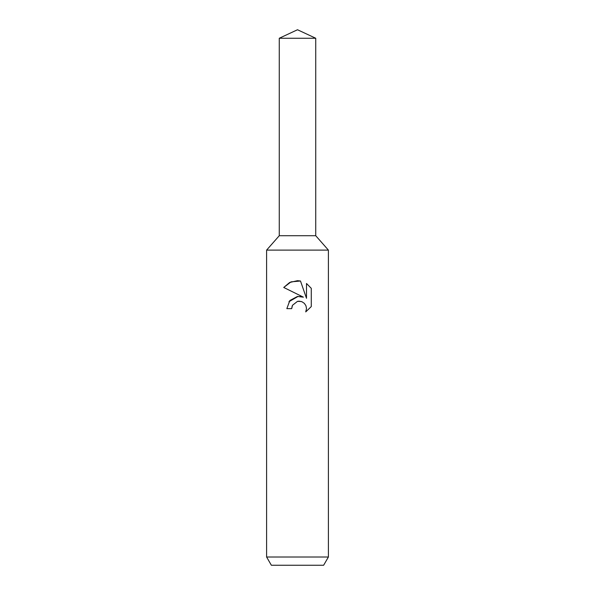 <?xml version="1.0" encoding="UTF-8"?>
<svg xmlns="http://www.w3.org/2000/svg" width="595" height="595" viewBox="0 0 595 595"><rect width="100%" height="100%" fill="white"/><g stroke="black" fill="none" stroke-linecap="round" stroke-linejoin="round"><path stroke-width="0.89" d="M279.271 38.251L315.729 38.251L297.5 29.75L279.271 38.251L279.271 235.709L297.5 235.709L279.271 235.709L266.605 250.108L328.395 250.108L328.395 557.009L266.605 557.009L271.365 565.25L323.635 565.25L328.395 557.009M315.729 38.251L315.729 235.709L297.5 235.709L315.729 235.709L328.395 250.108M305.733 311.899L311.267 306.589L305.733 311.899L306.514 308.582L305.949 305.748L304.357 303.361L301.955 301.747L299.114 301.182L297.5 301.36L292.495 305.272L291.706 308.634L286.842 308.634L289.862 300.505L297.5 296.451L303.405 297.165L283.733 287.467L289.676 282.469L297.5 280.684L300.49 281.004L306.499 298.303L306.499 283.488L311.267 288.315L311.274 306.596M291.706 308.634L292.204 305.919M303.405 297.165L300.088 296.399M298.095 296.392L288.917 301.732M292.495 305.272L297.478 301.368M297.5 301.36L301.174 301.479M311.267 288.315L306.499 283.488M300.49 281.004L291.052 281.851L283.733 287.467M266.605 250.108L266.605 557.009"/></g></svg>
